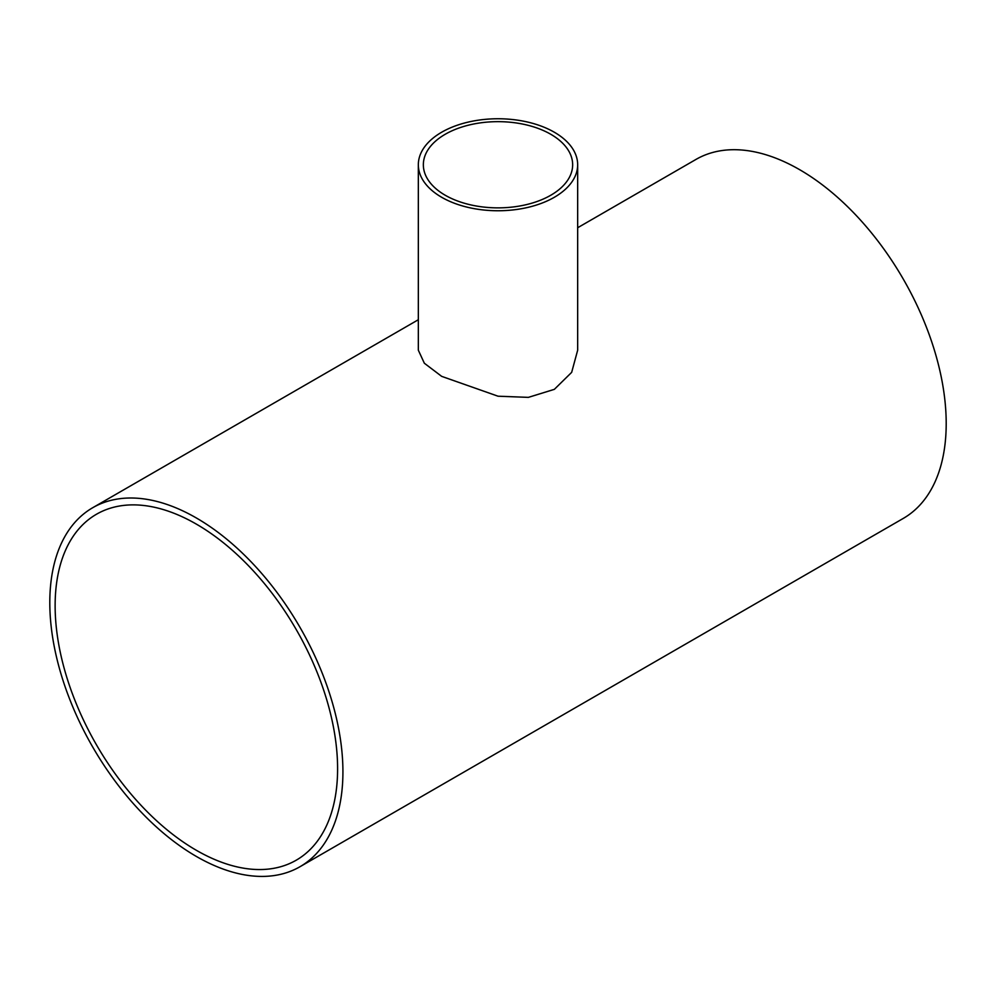 <?xml version="1.0" encoding="UTF-8"?>
<svg xmlns="http://www.w3.org/2000/svg" width="996" height="996" viewBox="0 0 996 996"><rect width="100%" height="100%" fill="white"/><g stroke="black" fill="none" stroke-linecap="round" stroke-linejoin="round"><path stroke-width="1.49" d="M550.788 134.286A74.65 43.102 180 0 1 572.65 164.763A74.65 43.102 180 0 1 498 207.865A74.65 43.102 180 0 1 423.35 164.763A74.65 43.102 180 0 1 469.427 124.936A74.65 43.102 180 0 1 550.788 134.286M55.129 605.668A199.735 115.324 60 0 1 96.488 514.235A199.735 115.324 60 0 1 296.235 629.559A199.735 115.324 60 0 1 296.235 860.195A199.735 115.324 60 0 1 142.316 806.685A199.735 115.324 60 0 1 55.129 605.668M554.336 132.231A79.668 46.003 0 0 0 467.51 122.259A79.668 46.003 0 0 0 418.332 164.763A79.668 46.003 0 0 0 498 210.754A79.668 46.003 0 0 0 577.668 164.763A79.668 46.003 0 0 0 554.336 132.231M577.668 164.763L577.668 350.206L571.667 372.355L554.349 389.349L528.378 397.367L498.05 396.209L441.676 376.364L424.333 363.216L418.332 350.194L418.332 164.763M577.668 227.735L696.005 159.41A207.268 119.669 60 0 1 903.272 279.079A207.268 119.669 60 0 1 903.272 518.418L299.995 866.719A207.268 119.669 -120 0 0 299.995 627.38A207.268 119.669 -120 0 0 92.728 507.711A207.268 119.669 -120 0 0 49.8 602.592A207.268 119.669 -120 0 0 140.274 811.18A207.268 119.669 -120 0 0 299.995 866.719M418.332 319.728L92.728 507.711"/></g></svg>
